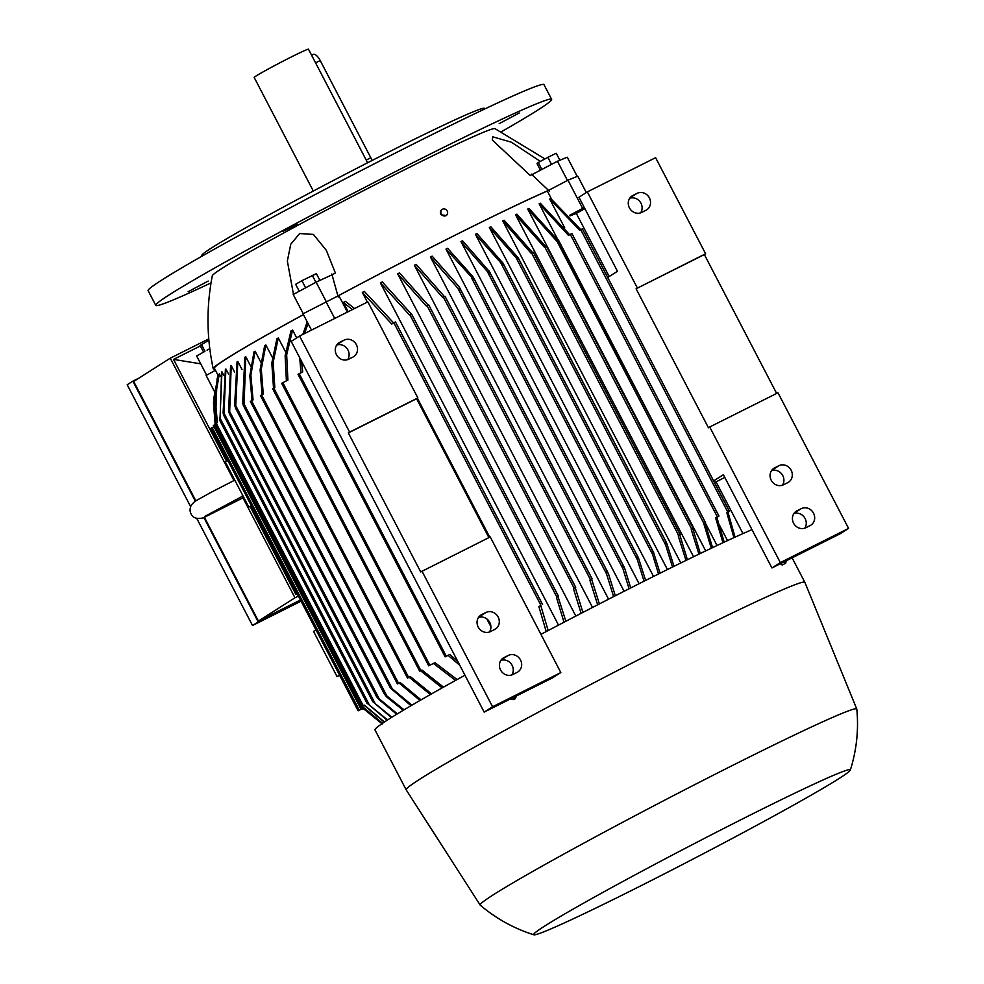 <?xml version="1.0" encoding="UTF-8"?>
<svg xmlns="http://www.w3.org/2000/svg" width="984" height="984" viewBox="0 0 984 984"><rect width="100%" height="100%" fill="white"/><g stroke="black" fill="none" stroke-linecap="round" stroke-linejoin="round"><path stroke-width="1.48" d="M639.083 583.721L460.967 241.56A200.183 7.355 -27.5 0 1 461.754 241.166A200.183 7.355 -27.5 0 1 462.541 240.773L489.491 271.682L638.407 557.743L645.639 580.425M653.536 576.464L475.432 234.34A200.183 7.355 -27.5 0 1 476.957 233.589L503.045 263.183L653.413 552.036L660.067 573.217M667.447 569.552L489.368 227.464A200.183 7.355 -27.5 0 1 490.832 226.75L518.113 257.759L518.949 259.235L517.891 259.764L489.368 227.464M680.805 562.971L502.762 220.933A200.183 7.355 -27.5 0 1 504.152 220.256L532.565 252.581M693.572 556.747L515.554 214.783A200.183 7.355 -27.5 0 1 516.895 214.143L545.542 246.32M705.688 550.905L527.719 209.038A200.183 7.355 -27.5 0 1 528.974 208.448L557.928 240.33L556.661 241.018L527.719 209.038M717.053 545.505L705.245 522.836M558.125 240.219L539.146 203.75A200.183 7.355 -27.5 0 1 540.314 203.221L569.687 234.721M727.52 540.61L719.759 525.69M564.767 227.956L549.699 199.026A200.183 7.355 -27.5 0 1 550.769 198.559L580.929 229.776M742.981 533.562L716.069 481.865L724.79 477.424M714.433 482.48A200.183 7.355 -27.5 0 1 716.069 481.865M609.194 276.541L576.317 213.405M584.877 208.645L576.095 213.528A200.183 7.355 152.5 0 0 570.019 215.914M551.52 199.063L547.338 191.031L567.965 180.183L582.676 208.436L584.398 207.722M311.485 330.095L303.01 313.81L338.767 295.532A200.183 7.355 -27.5 0 1 457.929 233.811A200.183 7.355 -27.5 0 1 547.338 191.031M488.876 270.674L489.872 273.675L487.301 271.461L460.967 241.56M338.767 295.532L347.389 312.1M218.141 375.47L214.377 368.237A200.183 7.355 -27.5 0 1 303.429 314.622M215.508 423.563L213.676 398.951L218.214 375.248A200.183 7.355 -27.5 0 1 218.202 375.273A200.183 7.355 -27.5 0 1 218.214 375.248L218.571 375.949M217.107 422.739L214.942 397.954L219.149 374.068A200.183 7.355 -27.5 0 1 219.346 373.883L220.465 376.048M220.01 420.574L221.584 372.05A200.183 7.355 -27.5 0 1 221.929 371.792L223.823 375.421M225.902 369.012L223.872 415.654L223.085 413.046L225.41 369.332A200.183 7.355 -27.5 0 1 225.902 369.012L228.559 374.117M231.203 365.556L229.592 414.141L228.595 411.14L230.576 365.962A200.183 7.355 -27.5 0 1 230.883 365.753A200.183 7.355 -27.5 0 1 231.203 365.556L234.635 372.137M237.82 361.448L235.631 408.163L234.647 405.162L237.046 361.915A200.183 7.355 -27.5 0 1 237.82 361.448L242.015 369.504M245.754 356.675L244.069 405.26L243.405 405.642L242.691 403.009L244.844 357.217A200.183 7.355 -27.5 0 1 245.754 356.675L250.723 366.208M252.027 400.463L249.838 375.691L254.02 351.817A200.183 7.355 -27.5 0 1 255.09 351.202L260.822 362.21M262.088 394.633L260.108 369.713L264.659 345.692A200.183 7.355 -27.5 0 1 265.889 344.99L272.383 357.463M273.515 388.2L271.818 362.985L276.898 338.767A200.183 7.355 -27.5 0 1 278.312 337.967L285.557 351.878M286.405 380.857L285.126 355.667L290.969 330.919A200.183 7.355 -27.5 0 1 292.592 330.021L296.688 337.893M302.814 334.437L307.205 321.989A200.183 7.355 -27.5 0 1 307.254 321.965M348.176 311.719L343.354 302.457A200.183 7.355 -27.5 0 1 345.433 301.35L354.535 308.533M489.737 537.19L417.401 398.225M367.364 302.1L362.309 292.396A200.183 7.355 -27.5 0 1 364.289 291.35L393.6 322.887M558.518 625.111L380.377 282.888A200.183 7.355 -27.5 0 1 382.259 281.904L411.214 313.884M575.837 616.07L397.696 273.86A200.183 7.355 -27.5 0 1 399.504 272.912L428.126 305.101M592.516 607.448L414.362 265.237A200.183 7.355 -27.5 0 1 416.121 264.339L444.497 296.676M608.579 599.194L430.451 256.996A200.183 7.355 -27.5 0 1 432.136 256.135L458.851 286.356L460.045 288.743L458.839 289.358L430.451 256.996M624.102 591.286L445.973 249.112A200.183 7.355 -27.5 0 1 447.609 248.288L472.873 276.59L473.858 279.591L445.973 249.112M698.935 554.152L691.26 529.527L692.822 528.629L700.288 553.5M693.289 528.42L546.268 245.84L544.177 246.972L515.554 214.783M692.625 528.863A225.68 8.303 152.5 0 0 691.26 529.527M711.284 548.236L703.757 523.562L705.011 522.873L712.564 547.633M705.061 522.947A225.68 8.303 152.5 0 0 703.757 523.562M722.969 542.725L715.639 517.99L718.984 516.071L716.881 517.412L724.187 542.159M718.91 516.096L571.901 233.516L568.555 235.434L539.146 203.75M716.881 517.412A225.68 8.303 152.5 0 0 715.639 517.99M733.916 537.658L726.856 512.848L728.947 511.618L728.012 512.32L735.036 537.141M729.415 511.397L582.393 228.829L579.773 230.293L549.699 199.026M728.012 512.32A225.68 8.303 152.5 0 0 726.856 512.848M308.029 323.453L304.597 333.551M301.51 361.251L302.715 371.891L298.103 374.277M459.774 665.27L448.126 655.369L445.112 656.845L449.799 654.446L457.892 661.629M251.473 505.936L248.792 507.031L225.262 461.828L227.845 460.537M339.726 675.467L337.045 676.561L313.515 631.359L316.098 630.067M337.045 676.561L339.628 675.27M248.792 507.031L251.375 505.739M241.855 496.391L242.753 495.419M241.806 496.33A19.127 7.183 61.6 0 0 242.224 496.846A19.127 7.183 61.6 0 0 245.114 499.946M232.741 476.194A19.127 7.183 61.6 0 0 233.712 480.77L234.967 480.475M446.195 215.545L446.244 215.508A3.678 3.382 57.5 0 0 442.579 209.162A3.678 3.382 57.5 0 0 441.336 214.082A3.678 3.382 57.5 0 0 446.244 215.508L441.275 214.881A3.678 3.382 -122.5 0 1 442.099 209.457M548.543 190.404A201.462 7.405 152.5 0 0 458.347 233.552A201.462 7.405 152.5 0 0 338.016 295.877M331.829 274.032L338.225 297.07M293.466 294.364L287.353 261.006L290.747 244.253L299.665 233.54L313.404 234.413L326.331 250.317L335.384 273.035A194.377 7.146 152.5 0 0 332.026 274.831L316.098 282.15L293.22 294.499L303.22 313.687M303.404 314.572A201.462 7.405 152.5 0 0 213.22 368.766A201.462 7.405 152.5 0 0 214.758 368.975M544.939 158.904L494.927 128.633A159.383 5.855 152.5 0 0 406.232 168.916A159.383 5.855 152.5 0 0 222.421 268.115A159.383 5.855 152.5 0 0 212.31 275.754C206.271 306.823 206.578 337.819 213.22 368.766M214.389 391.349L206.123 375.47L215.435 370.279M325.876 301.461L334.732 318.447M569.527 215.361L582.676 208.436M567.965 180.183L577.768 176.161L586.304 192.556M301.018 372.739L299.69 357.746M449.799 654.446A225.68 8.303 152.5 0 0 448.126 655.369M362.948 708.394L358.114 710.792L362.899 708.332M213.983 426.699L211.105 428.212M213.467 402.727L215.152 424.522M362.395 707.791A225.68 8.303 152.5 0 0 362.432 707.853L360.845 708.628L362.395 707.791L381.915 723.732M362.432 707.853A225.68 8.303 152.5 0 0 362.444 707.853L382.222 723.929M382.432 723.375L362.641 706.955L360.488 707.988L362.739 706.819L382.567 723.277M215.385 423.624L217.07 378.926L218.202 375.273M215.336 424.424L213.417 425.457M219.346 373.883L215.164 397.807L217.378 422.616L215.102 423.821M384.215 722.17L364.215 705.368L362.173 706.352L364.461 705.159L384.473 721.998M387.192 720.214L367.007 703.13L387.585 719.956M221.941 371.792L219.936 420.599M411.004 705.712L390.55 688.148L391.152 687.816L411.915 705.184M243.405 405.642L390.488 688.197M391.152 687.816A225.68 8.303 152.5 0 0 390.525 688.197M420.008 700.473L399.135 683.093L397.487 683.88L400.156 682.502L421.054 699.87M255.09 351.202L250.871 375.125L253.06 399.947L250.403 401.349M400.156 682.502A225.68 8.303 152.5 0 0 399.135 683.093M391.374 717.557L372.739 701.617L391.89 717.225M223.872 415.654L372.739 701.617M430.352 694.556L409.184 677.263L407.573 678.038L410.34 676.598L431.546 693.88M265.889 344.99L261.289 369.074L263.257 394.043L260.489 395.507M410.34 676.598A225.68 8.303 152.5 0 0 409.184 677.263M235.483 405.15L386.86 695.946L404.03 709.833M403.256 710.288L386.441 696.746L384.498 694.138L386.872 695.959M442.136 687.902L420.599 670.744L419.75 671.125L421.915 670.006L443.501 687.139M278.312 337.967L273.171 362.21L274.819 387.45L272.679 388.606M421.915 670.006A225.68 8.303 152.5 0 0 420.599 670.744M396.724 714.249L378.619 699.304L376.675 696.697L397.364 713.855M229.592 414.141L376.737 696.979M455.543 680.424L433.513 663.487L429.885 665.209L434.989 662.65L457.093 679.575M292.592 330.021L286.664 354.843L287.906 380.107L281.707 383.28M434.989 662.65A225.68 8.303 152.5 0 0 433.513 663.487M363.465 708.935L362.739 709.279L363.416 708.886M546.218 631.556L538.875 606.599L540.782 605.591A225.68 8.303 152.5 0 0 538.875 606.599M542.479 604.483L395.457 321.903L391.78 324.043L362.309 292.396M540.782 605.591L548.162 630.535M564.004 622.245L556.452 597.399L557.977 596.538L565.861 621.273M558.445 596.316L411.423 313.736L409.369 314.843L380.377 282.888M558.297 596.439A225.68 8.303 152.5 0 0 556.452 597.399M581.113 613.339L573.426 588.58L575.222 587.657A225.68 8.303 152.5 0 0 573.426 588.58M575.665 587.337L428.655 304.769L426.343 306.036L397.696 273.86M575.222 587.657L582.909 612.405M597.645 604.816L589.859 580.117L591.593 579.121L599.379 603.918M592.048 578.912L445.039 296.332L442.775 297.562L414.362 265.237M591.593 579.232A225.68 8.303 152.5 0 0 589.859 580.117M613.622 596.624L605.923 571.913L606.71 571.495L608.432 573.697L615.308 595.763M607.128 571.298A225.68 8.303 152.5 0 0 605.923 571.913M672.527 567.042L665.664 545.025L665.528 542.024L666.795 543.365L673.991 566.317M518.113 257.759L518.949 259.235M664.975 542.307A225.68 8.303 152.5 0 1 666.033 541.79L666.795 543.365M685.996 560.425L678.234 535.825L679.809 534.927L687.41 559.736M680.264 534.718L533.254 252.138L531.139 253.269L502.762 220.933M679.649 535.136A225.68 8.303 152.5 0 0 678.234 535.825M629.096 588.764L622.872 568.58L622.724 565.566L624.656 568.186L630.719 587.94M502.48 262.261L503.267 264.868L500.696 262.654L475.432 234.34M658.542 573.967L652.49 554.238L652.134 550.831L653.856 553.057M705.466 522.652L557.916 240.317M644.065 581.212L637.312 559.625L636.956 556.231L638.407 557.743M352.444 309.579L343.354 302.457M297.217 593.819L295.901 594.471L296.688 592.786M200.736 363.834L173.528 359.394L200.379 345.938M295.901 594.471L250.108 506.489M226.529 461.188L173.528 359.394M208.768 338.89L170.257 358.188L233.319 479.331M242.974 497.879L294.979 597.792L298.398 596.083M300.44 600.006L258.411 621.064L204.451 517.387M195.877 500.918L133.689 381.46L170.257 358.188M138.941 378.102L132.865 381.152L195.373 501.237M203.909 517.609L258.189 621.888L300.735 600.572M190.601 506.576L127.194 384.769L132.865 381.152M301.055 601.175L252.507 625.504L196.788 518.457M252.507 625.504L258.189 621.888M258.411 621.064L294.979 597.792M299.591 336.048L291.19 341.399L484.165 712.109L552.43 677.914L560.831 672.564L490.229 536.944L420.709 571.938L348.336 432.923L349.603 432.124L299.591 336.048L367.856 301.854L417.868 397.93L416.601 398.729L488.9 537.608M490.893 626.537A19.127 7.441 63.4 0 1 489.528 624.077L486.846 618.936M511.803 674.95A9.557 8.807 57.5 0 0 511.213 663.905A9.557 8.807 57.5 0 0 500.868 660.375M489.454 631.999A9.557 8.807 57.5 0 0 488.851 620.953A9.557 8.807 57.5 0 0 478.519 617.423M347.659 359.615A9.557 8.807 57.5 0 0 347.057 348.57A9.557 8.807 57.5 0 0 336.725 345.04M512.861 674.507A9.557 8.807 -122.5 0 1 500.782 670.375A9.557 8.807 -122.5 0 1 503.304 657.964A9.557 8.807 -122.5 0 1 504.029 657.558L508.236 655.455A9.557 8.807 -122.5 0 1 520.302 659.587A9.557 8.807 -122.5 0 1 517.781 671.998A9.557 8.807 -122.5 0 1 517.055 672.404L512.861 674.507M490.499 631.568A9.557 8.807 -122.5 0 1 478.421 627.435A9.557 8.807 -122.5 0 1 480.955 615.025A9.557 8.807 -122.5 0 1 481.668 614.606L485.875 612.503A9.557 8.807 -122.5 0 1 497.941 616.648A9.557 8.807 -122.5 0 1 495.419 629.047A9.557 8.807 -122.5 0 1 494.694 629.465L490.499 631.568M348.705 359.185A9.557 8.807 -122.5 0 1 336.639 355.052A9.557 8.807 -122.5 0 1 339.16 342.641A9.557 8.807 -122.5 0 1 339.886 342.235L344.08 340.132A9.557 8.807 -122.5 0 1 356.159 344.265A9.557 8.807 -122.5 0 1 353.625 356.675A9.557 8.807 -122.5 0 1 352.912 357.081L348.705 359.185M348.336 432.923L416.601 398.729M349.603 432.124L417.868 397.93M560.831 672.564L492.566 706.758L421.964 571.138M492.566 706.758L484.165 712.109M780.324 562.602L848.589 528.408L777.987 392.776L709.722 426.982L780.324 562.602L771.923 567.952L723.375 474.706L713.621 480.918M709.722 426.982L708.455 427.782L636.094 288.767L705.614 253.761L655.602 157.698L587.35 191.892L637.349 287.968M587.35 191.892L578.936 197.243L617.472 271.276L607.718 277.476M804.814 528.162A9.557 8.807 57.5 0 0 804.211 517.117A9.557 8.807 57.5 0 0 793.879 513.574M782.452 485.21A9.557 8.807 57.5 0 0 781.862 474.165A9.557 8.807 57.5 0 0 771.518 470.635M640.658 212.827A9.557 8.807 57.5 0 0 640.067 201.782A9.557 8.807 57.5 0 0 629.723 198.251M771.923 567.952L840.176 533.759L848.589 528.408M805.859 527.719A9.557 8.807 -122.5 0 1 793.793 523.586A9.557 8.807 -122.5 0 1 796.314 511.176A9.557 8.807 -122.5 0 1 797.04 510.77L801.234 508.666A9.557 8.807 -122.5 0 1 813.313 512.799A9.557 8.807 -122.5 0 1 810.779 525.21A9.557 8.807 -122.5 0 1 810.066 525.616L805.859 527.719M783.498 484.78A9.557 8.807 -122.5 0 1 771.431 480.635A9.557 8.807 -122.5 0 1 773.953 468.236A9.557 8.807 -122.5 0 1 774.679 467.818L778.885 465.715A9.557 8.807 -122.5 0 1 790.951 469.86A9.557 8.807 -122.5 0 1 788.43 482.258A9.557 8.807 -122.5 0 1 787.704 482.677L783.498 484.78M641.716 212.396A9.557 8.807 -122.5 0 1 629.637 208.264A9.557 8.807 -122.5 0 1 632.159 195.853A9.557 8.807 -122.5 0 1 632.884 195.447L637.091 193.344A9.557 8.807 -122.5 0 1 649.157 197.477A9.557 8.807 -122.5 0 1 646.636 209.887A9.557 8.807 -122.5 0 1 645.91 210.293L641.716 212.396M705.614 253.761L704.359 254.573L776.659 393.452M636.094 288.767L704.359 254.573M751.973 529.638A224.721 8.266 152.5 0 0 648.407 579.035A224.721 8.266 152.5 0 0 540.942 634.348M464.965 675.221A224.721 8.266 152.5 0 0 375.002 729.944L406.183 789.844A224.721 8.266 152.5 0 0 406.195 789.869A224.721 8.266 152.5 0 1 679.587 638.936A224.721 8.266 152.5 0 1 804.851 582.307A224.721 8.266 152.5 0 1 804.863 582.331L856.781 709.009A212.298 7.81 152.5 0 0 738.443 762.477A212.298 7.81 152.5 0 0 480.167 905.059A212.298 7.81 152.5 0 0 480.229 905.132C496.12 918.638 514.005 928.527 533.881 934.8A178.51 6.568 152.5 0 0 633.155 889.659A178.51 6.568 152.5 0 0 850.336 770.066A178.51 6.568 152.5 0 0 750.841 814.764A178.51 6.568 152.5 0 0 533.881 934.8M850.336 770.066C856.609 750.177 858.761 729.857 856.806 709.095A212.298 7.81 152.5 0 0 856.781 709.009M780.201 563.807L782.243 565.037L785.736 563.143L783.953 561.926M786.167 560.818L785.736 563.143M515.075 696.635L513.414 699.575L514.915 698.96L516.735 695.799M513.414 699.575L509.638 699.353M567.448 180.453L557.448 161.241L531.963 174.66A194.377 7.146 152.5 0 0 530.204 175.435L492.308 140.035L492.738 136.813L511.373 142.2L540.327 161.388M549.453 191.253L531.298 174.107M577.214 176.382L567.251 157.219L557.448 161.241M544.054 168.301L554.595 162.741M541.704 169.531L555.825 162.102M558.358 160.872L559.601 160.355M540.437 170.195L537.018 163.639L538.26 162.508L541.852 169.408M551.446 164.217L547.867 157.329L538.26 162.508M559.822 160.158L556.231 153.27L547.867 157.329M326.098 301.362L316.098 282.15M301.522 290.022L314.179 283.195M299.53 291.092L316.282 282.076M319.911 280.403L316.393 273.65L301.904 280.674L295.643 284.327L299.234 291.215M305.495 287.574L301.904 280.674M315.864 282.236L312.285 275.348M204.598 351.534L196.64 355.974L206.64 375.175M207.046 350.181L209.666 348.717M203.577 352.1L200.121 345.458L208.891 340.267M204.955 351.226L201.363 344.326M519.294 112.975L499.208 123.615L519.294 112.975M282.765 231.474L297.353 224.327L282.765 231.474M188.116 291.707L208.19 281.08L188.116 291.707M501.52 131.671A223.134 8.204 152.5 0 0 537.485 110.27A223.134 8.204 152.5 0 0 551.618 99.31A223.134 8.204 152.5 0 0 389.295 174.758A223.134 8.204 152.5 0 0 169.912 294.413A223.134 8.204 152.5 0 0 155.78 305.372A223.134 8.204 152.5 0 0 211.019 282.9M551.618 99.31L543.967 84.624A223.134 8.204 152.5 0 0 381.644 160.06A223.134 8.204 152.5 0 0 162.262 279.727A223.134 8.204 152.5 0 0 148.129 290.686L155.78 305.372M484.768 108.966L484.485 108.412A159.383 5.855 152.5 0 0 368.533 162.298A159.383 5.855 152.5 0 0 211.831 247.771A159.383 5.855 152.5 0 0 201.732 255.594L202.028 256.147M367.598 162.766L308.472 49.2A30.602 1.119 152.5 0 0 291.424 56.912A30.602 1.119 152.5 0 0 254.192 77.465L313.306 191.031M313.158 54.514A8.93 3.469 63.4 0 1 313.281 54.44A8.93 3.469 63.4 0 1 320.218 60.553L370.808 157.748A8.93 3.469 63.4 0 1 372.026 160.515M544.632 246.677L691.727 529.232M556.821 240.92L703.904 523.476M570.265 234.352L717.348 516.908M580.757 229.666L727.852 512.221M299.185 373.649L446.281 656.205M212.187 427.597L359.283 710.153M214.512 424.842L361.595 707.398M216.197 423.206L363.281 705.749M219.776 417.585L369.357 704.938M243.774 403.477L392.444 689.083M251.498 400.734L398.582 683.29M223.503 412.247L375.298 703.831M261.584 394.879L408.668 677.435M273.773 387.979L420.857 670.534M229.235 410.734L379.246 698.911M282.802 382.665L429.885 665.209M393.821 322.74L540.917 605.295M409.787 314.572L556.882 597.128M427.019 305.606L574.102 588.161M443.403 297.168L590.486 579.724M457.732 288.017L606.402 573.611M459.946 288.46L607.312 571.532M518.9 259.259L665.984 541.815M516.083 257.673L665.664 545.025M531.618 252.974L678.702 535.53M471.496 277.783L622.872 568.58M473.845 278.46L623.659 566.267M503.402 264.032L652.909 551.237M500.696 262.654L652.49 554.238M489.897 272.63L637.853 556.833M487.301 271.461L637.312 559.625M504.029 657.558L502.627 658.444M508.236 655.455L501.163 659.956M481.668 614.606L480.278 615.504M485.875 612.503L478.814 617.005M339.886 342.235L338.484 343.121M344.08 340.132L337.02 344.621M797.04 510.77L795.638 511.655M801.234 508.666L794.174 513.156M774.679 467.818L773.276 468.716M778.885 465.715L771.813 470.217M632.884 195.447L631.494 196.333M637.091 193.344L630.018 197.833M320.218 60.553L315.593 62.865M370.808 157.748L366.196 160.072M243.06 497.83L203.221 517.879C196.874 519.257 192.803 517.941 191.031 513.906C189.654 511.262 189.777 508.285 191.4 504.976C196.345 499.638 193.319 502.517 209.789 492.996L233.725 480.672M204.795 516.416L242.027 496.477M298.029 374.301L445.112 656.845M211.031 428.237L358.114 710.792M360.525 708L360.845 708.628M213.343 425.482L360.427 708.037M215.029 423.846L362.112 706.401M219.862 420.623L366.946 703.179M250.33 401.374L397.425 683.929M260.416 395.531L407.511 678.074M235.422 407.905L384.596 694.483M272.605 388.631L419.688 671.174M281.645 383.305L428.729 665.861M362.419 708.664L362.739 709.279M582.393 228.829L729.488 511.385M395.457 321.903L542.553 604.459M411.423 313.736L558.518 596.292M428.655 304.769L575.738 587.325M445.039 296.332L592.122 578.887M459.479 287.402L607.915 572.553M518.728 258.78L666.291 542.245M533.254 252.138L680.338 534.693M473.439 277.537L624.2 567.141M546.268 245.84L693.363 528.396M558.457 240.084L705.54 522.639M571.901 233.516L718.984 516.071M792.108 557.842L804.851 582.307M480.167 905.059L406.195 789.869M313.281 54.44L311.633 55.264"/></g></svg>

